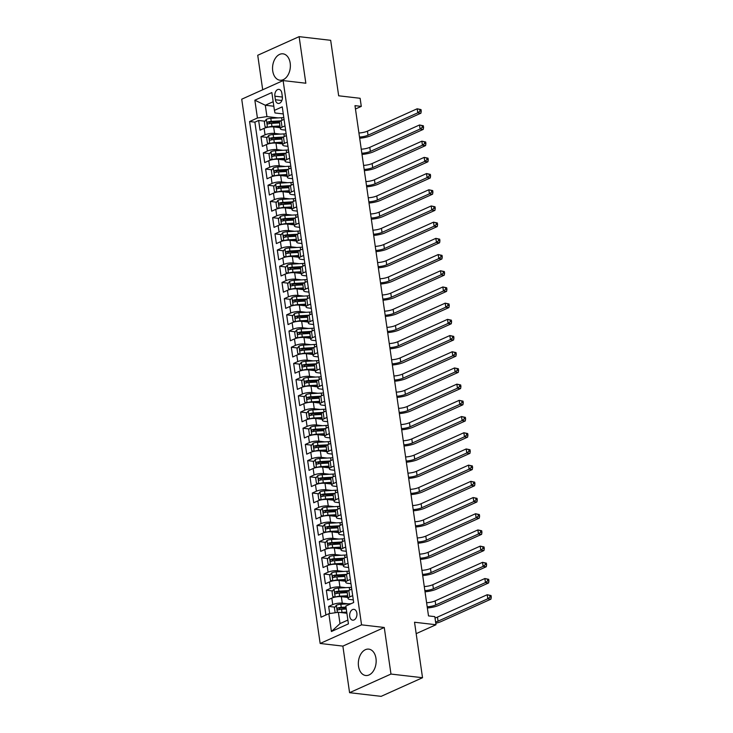 <?xml version="1.0" encoding="UTF-8"?>
<svg xmlns="http://www.w3.org/2000/svg" width="733" height="733" viewBox="0 0 733 733"><rect width="100%" height="100%" fill="white"/><g stroke="black" fill="none" stroke-linecap="round" stroke-linejoin="round"><path stroke-width="1.1" d="M375.974 658.39A13.276 8.842 -83.4 0 0 368.772 649.126A13.276 8.842 -83.4 0 0 358.519 666.242A13.276 8.842 -83.4 0 0 365.712 675.505A13.276 8.842 -83.4 0 0 375.974 658.39M290.186 63.093A13.276 8.842 -83.4 0 0 282.993 53.83A13.276 8.842 -83.4 0 0 272.731 70.945A13.276 8.842 -83.4 0 0 279.924 80.209A13.276 8.842 -83.4 0 0 290.186 63.093M356.879 613.145A5.452 3.628 -83.4 0 0 353.929 609.352A5.452 3.628 -83.4 0 0 349.723 616.371A5.452 3.628 -83.4 0 0 352.674 620.173A5.452 3.628 -83.4 0 0 356.879 613.145M349.577 692.685L381.133 696.35L422.529 677.723L390.973 674.058L384.266 627.485L361.552 624.846L320.156 643.473L342.87 646.112L349.577 692.685L390.973 674.058M361.552 624.846L283.121 80.584L241.725 99.202L320.156 643.473M283.121 80.584L305.835 83.223L299.119 36.65L257.732 55.277L262.698 89.765M299.119 36.65L330.675 40.315L338.664 95.794L360.123 98.286L361.287 106.386L354.983 105.653L428.503 615.903L434.816 616.636L435.988 624.736L414.53 622.244L422.529 677.723M280.217 127.689L273.647 126.928A6.808 1.878 171.8 0 0 264.118 128.348L260.041 130.19L258.639 120.469L264.906 121.202M271.879 122.008L279.456 122.887M280.537 134.093L274.573 133.406A6.808 1.878 171.8 0 0 265.053 134.835L260.966 136.668L267.243 137.401M274.215 138.207L281.793 139.087M260.966 136.668L262.368 146.389L266.455 144.548A6.808 1.878 171.8 0 1 275.974 143.127L282.553 143.888M284.88 160.087L278.311 159.318A6.808 1.878 171.8 0 0 268.791 160.747L264.705 162.589L263.303 152.867L269.57 153.591M276.543 154.406L284.129 155.286M287.217 176.287L280.647 175.517A6.808 1.878 171.8 0 0 271.118 176.946L267.041 178.788L265.639 169.066L271.906 169.79M278.879 170.606L286.456 171.485M289.553 192.486L282.984 191.716A6.808 1.878 171.8 0 0 273.455 193.145L269.377 194.987L267.976 185.266L274.243 185.99M281.215 186.805L288.793 187.685M291.89 208.685L285.311 207.915A6.808 1.878 171.8 0 0 275.791 209.345L271.705 211.177L270.303 201.465L276.579 202.189M283.552 203.004L291.129 203.884M294.217 224.875L287.648 224.115A6.808 1.878 171.8 0 0 278.128 225.544L274.041 227.377L272.639 217.664L278.906 218.388M285.879 219.204L293.466 220.083M296.553 241.075L289.984 240.314A6.808 1.878 171.8 0 0 280.464 241.743L276.378 243.576L274.976 233.864L281.243 234.587M288.216 235.394L295.793 236.283M298.89 257.274L292.32 256.513A6.808 1.878 171.8 0 0 282.791 257.943L278.714 259.775L277.312 250.054L283.579 250.787M290.552 251.593L298.129 252.473M301.226 273.473L294.648 272.713A6.808 1.878 171.8 0 0 285.128 274.142L281.041 275.974L279.639 266.253L285.916 266.986M292.888 267.792L300.466 268.672M303.554 289.672L296.984 288.912A6.808 1.878 171.8 0 0 287.464 290.332L283.378 292.174L281.976 282.452L288.252 283.185M295.216 283.992L302.802 284.871M305.89 305.872L299.321 305.111A6.808 1.878 171.8 0 0 289.801 306.531L285.714 308.373L284.312 298.652L290.58 299.385M297.552 300.191L305.13 301.071M308.226 322.071L301.657 321.311A6.808 1.878 171.8 0 0 292.128 322.731L288.051 324.572L286.649 314.851L292.916 315.584M299.889 316.39L307.466 317.27M310.563 338.27L303.984 337.501A6.808 1.878 171.8 0 0 294.464 338.93L290.378 340.772L288.985 331.05L295.252 331.774M302.225 332.59L309.802 333.469M312.89 354.47L306.321 353.7A6.808 1.878 171.8 0 0 296.801 355.129L292.714 356.971L291.313 347.25L297.589 347.973M304.552 348.789L312.139 349.668M315.227 370.669L308.657 369.899A6.808 1.878 171.8 0 0 299.137 371.329L295.051 373.17L293.649 363.449L299.916 364.173M306.889 364.988L314.466 365.868M317.563 386.868L310.994 386.099A6.808 1.878 171.8 0 0 301.465 387.528L297.387 389.36L295.985 379.648L302.253 380.372M309.225 381.187L316.803 382.067M319.9 403.058L313.321 402.298A6.808 1.878 171.8 0 0 303.801 403.727L299.715 405.56L298.322 395.847L304.589 396.571M311.562 397.387L319.139 398.266M322.227 419.258L315.657 418.497A6.808 1.878 171.8 0 0 306.137 419.927L302.051 421.759L300.649 412.047L306.925 412.771M313.898 413.577L321.475 414.466M324.563 435.457L317.994 434.696A6.808 1.878 171.8 0 0 308.474 436.126L304.387 437.958L302.986 428.237L309.253 428.97M316.225 429.776L323.803 430.656M326.9 451.656L320.33 450.896A6.808 1.878 171.8 0 0 310.801 452.325L306.724 454.158L305.322 444.436L311.589 445.169M318.562 445.976L326.139 446.855M329.236 467.856L322.657 467.095A6.808 1.878 171.8 0 0 313.138 468.515L309.051 470.357L307.658 460.636L313.926 461.369M320.898 462.175L328.476 463.054M331.573 484.055L324.994 483.294A6.808 1.878 171.8 0 0 315.474 484.715L311.388 486.556L309.986 476.835L316.262 477.568M323.235 478.374L330.812 479.254M333.9 500.254L327.33 499.494A6.808 1.878 171.8 0 0 317.81 500.914L313.724 502.756L312.322 493.034L318.589 493.767M325.562 494.573L333.139 495.453M336.236 516.453L329.667 515.684A6.808 1.878 171.8 0 0 320.138 517.113L316.06 518.955L314.659 509.233L320.926 509.957M327.898 510.773L335.476 511.652M338.573 532.653L332.003 531.883A6.808 1.878 171.8 0 0 322.474 533.312L318.397 535.154L316.995 525.433L323.262 526.157M330.235 526.972L337.812 527.852M340.909 548.852L334.33 548.082A6.808 1.878 171.8 0 0 324.811 549.512L320.724 551.353L319.322 541.632L325.599 542.356M332.571 543.171L340.149 544.051M343.236 565.042L336.667 564.282A6.808 1.878 171.8 0 0 327.147 565.711L323.061 567.544L321.659 557.831L327.926 558.555M334.899 559.371L342.485 560.25M345.573 581.242L339.003 580.481A6.808 1.878 171.8 0 0 329.474 581.91L325.397 583.743L323.995 574.031L330.262 574.754M337.235 575.57L344.812 576.45M347.909 597.441L341.34 596.68A6.808 1.878 171.8 0 0 331.811 598.11L327.733 599.942L326.332 590.221L332.599 590.954M339.571 591.76L347.149 592.649M352.692 595.617L349.751 596.937A6.808 1.878 -8.2 0 0 348.056 598.495A6.808 1.878 -8.2 0 0 350.328 599.539L353.306 599.878M350.356 579.418L347.415 580.738A6.808 1.878 -8.2 0 0 345.729 582.295A6.808 1.878 -8.2 0 0 347.992 583.34L350.97 583.679M348.019 563.219L345.087 564.538A6.808 1.878 -8.2 0 0 343.392 566.096A6.808 1.878 -8.2 0 0 345.655 567.14L348.633 567.489M345.683 547.02L342.751 548.339A6.808 1.878 -8.2 0 0 341.056 549.897A6.808 1.878 -8.2 0 0 343.319 550.941L346.297 551.289M343.356 530.82L340.414 532.14A6.808 1.878 -8.2 0 0 338.719 533.697A6.808 1.878 -8.2 0 0 340.992 534.742L343.969 535.09M341.019 514.621L338.078 515.94A6.808 1.878 -8.2 0 0 336.392 517.498A6.808 1.878 -8.2 0 0 338.655 518.543L341.633 518.891M338.683 498.422L335.751 499.741A6.808 1.878 -8.2 0 0 334.056 501.299A6.808 1.878 -8.2 0 0 336.319 502.343L339.297 502.691M336.346 482.222L333.414 483.542A6.808 1.878 -8.2 0 0 331.719 485.099A6.808 1.878 -8.2 0 0 333.982 486.144L336.96 486.492M334.019 466.023L331.078 467.352A6.808 1.878 -8.2 0 0 329.383 468.909A6.808 1.878 -8.2 0 0 331.655 469.945L334.633 470.293M331.683 449.824L328.741 451.152A6.808 1.878 -8.2 0 0 327.055 452.71A6.808 1.878 -8.2 0 0 329.319 453.745L332.296 454.094M329.346 433.624L326.405 434.953A6.808 1.878 -8.2 0 0 324.719 436.511A6.808 1.878 -8.2 0 0 326.982 437.546L329.96 437.894M327.01 417.434L324.078 418.754A6.808 1.878 -8.2 0 0 322.383 420.311A6.808 1.878 -8.2 0 0 324.646 421.356L327.624 421.695M324.682 401.235L321.741 402.554A6.808 1.878 -8.2 0 0 320.046 404.112A6.808 1.878 -8.2 0 0 322.318 405.157L325.296 405.496M322.346 385.036L319.405 386.355A6.808 1.878 -8.2 0 0 317.71 387.913A6.808 1.878 -8.2 0 0 319.982 388.957L322.96 389.305M320.009 368.836L317.068 370.156A6.808 1.878 -8.2 0 0 315.382 371.713A6.808 1.878 -8.2 0 0 317.646 372.758L320.623 373.106M317.673 352.637L314.741 353.957A6.808 1.878 -8.2 0 0 313.046 355.514A6.808 1.878 -8.2 0 0 315.309 356.559L318.287 356.907M315.337 336.438L312.405 337.757A6.808 1.878 -8.2 0 0 310.71 339.315A6.808 1.878 -8.2 0 0 312.973 340.359L315.96 340.708M313.009 320.239L310.068 321.558A6.808 1.878 -8.2 0 0 308.373 323.116A6.808 1.878 -8.2 0 0 310.645 324.16L313.623 324.508M310.673 304.039L307.732 305.359A6.808 1.878 -8.2 0 0 306.046 306.916A6.808 1.878 -8.2 0 0 308.309 307.961L311.287 308.309M308.336 287.84L305.404 289.169A6.808 1.878 -8.2 0 0 303.709 290.726A6.808 1.878 -8.2 0 0 305.973 291.761L308.95 292.11M306 271.641L303.068 272.969A6.808 1.878 -8.2 0 0 301.373 274.527A6.808 1.878 -8.2 0 0 303.636 275.562L306.623 275.91M303.673 255.451L300.732 256.77A6.808 1.878 -8.2 0 0 299.037 258.328A6.808 1.878 -8.2 0 0 301.309 259.372L304.287 259.711M301.336 239.251L298.395 240.571A6.808 1.878 -8.2 0 0 296.709 242.128A6.808 1.878 -8.2 0 0 298.972 243.173L301.95 243.512M299 223.052L296.068 224.371A6.808 1.878 -8.2 0 0 294.373 225.929A6.808 1.878 -8.2 0 0 296.636 226.973L299.614 227.312M296.663 206.853L293.731 208.172A6.808 1.878 -8.2 0 0 292.036 209.73A6.808 1.878 -8.2 0 0 294.299 210.774L297.286 211.122M294.336 190.653L291.395 191.973A6.808 1.878 -8.2 0 0 289.7 193.53A6.808 1.878 -8.2 0 0 291.972 194.575L294.95 194.923M292 174.454L289.059 175.773A6.808 1.878 -8.2 0 0 287.373 177.331A6.808 1.878 -8.2 0 0 289.636 178.376L292.614 178.724M289.663 158.255L286.731 159.574A6.808 1.878 -8.2 0 0 285.036 161.132A6.808 1.878 -8.2 0 0 287.299 162.176L290.277 162.524M287.327 142.055L284.395 143.375A6.808 1.878 -8.2 0 0 282.7 144.932A6.808 1.878 -8.2 0 0 284.963 145.977L287.941 146.325M274.884 96.188L275.397 99.752A5.278 3.509 -83.4 0 0 278.256 103.435A5.278 3.509 -83.4 0 0 282.333 96.628L281.82 93.064A5.278 3.509 -83.4 0 0 278.961 89.38A5.278 3.509 -83.4 0 0 274.884 96.188L282.379 97.058M273.83 106.239L265.309 105.25L266.94 116.593L257.42 118.013L249.586 121.541L321.017 617.213L328.842 613.686L331.417 631.507L348.422 623.856L345.848 606.035L353.682 602.517L282.26 106.844L274.426 110.362L274.994 112.964L283.277 113.927M257.42 118.013L254.855 100.201L271.861 92.55L274.426 110.362M348.23 603.855L342.265 603.158L341.34 596.68M345.894 587.655L339.938 586.959L339.003 580.481M343.566 571.456L337.601 570.76L336.667 564.282M341.23 555.257L335.265 554.56L334.33 548.082M338.893 539.057L332.929 538.37L332.003 531.883M336.557 522.858L330.601 522.171L329.667 515.684M334.23 506.659L328.265 505.972L327.33 499.494M331.893 490.459L325.928 489.772L324.994 483.294M329.557 474.26L323.592 473.573L322.657 467.095M327.22 458.07L321.265 457.374L320.33 450.896M324.893 441.871L318.928 441.174L317.994 434.696M322.557 425.671L316.592 424.975L315.657 418.497M320.22 409.472L314.255 408.776L313.321 402.298M317.884 393.273L311.928 392.576L310.994 386.099M315.556 377.074L309.592 376.377L308.657 369.899M313.22 360.874L307.255 360.187L306.321 353.7M310.884 344.675L304.919 343.988L303.984 337.501M308.547 328.476L302.592 327.788L301.657 321.311M306.22 312.276L300.255 311.589L299.321 305.111M303.883 296.086L297.919 295.39L296.984 288.912M301.547 279.887L295.582 279.191L294.648 272.713M299.211 263.688L293.255 262.991L292.32 256.513M296.874 247.488L290.919 246.792L289.984 240.314M294.547 231.289L288.582 230.593L287.648 224.115M292.21 215.09L286.246 214.393L285.311 207.915M289.874 198.89L283.909 198.194L282.984 191.716M287.538 182.691L281.582 182.004L280.647 175.517M285.21 166.492L279.246 165.805L278.311 159.318M282.874 150.292L276.909 149.605L275.974 143.127M285 125.856L282.058 127.176A6.808 1.878 171.8 0 0 280.363 128.742A6.808 1.878 171.8 0 0 282.636 129.778L285.613 130.126M258.639 120.469L254.892 122.154L325.91 615.014M342.265 603.158A6.808 1.878 -8.2 0 0 332.745 604.588L328.659 606.42L329.694 613.567M326.332 590.221L330.409 588.388A6.808 1.878 -8.2 0 1 339.938 586.959M323.995 574.031L328.082 572.189A6.808 1.878 -8.2 0 1 337.601 570.76M321.659 557.831L325.745 555.99A6.808 1.878 -8.2 0 1 335.265 554.56M319.322 541.632L323.409 539.79A6.808 1.878 -8.2 0 1 332.929 538.37M316.995 525.433L321.072 523.591A6.808 1.878 -8.2 0 1 330.601 522.171M314.659 509.233L318.745 507.392A6.808 1.878 -8.2 0 1 328.265 505.972M312.322 493.034L316.409 491.202A6.808 1.878 -8.2 0 1 325.928 489.772M309.986 476.835L314.072 475.002A6.808 1.878 -8.2 0 1 323.592 473.573M307.658 460.636L311.736 458.803A6.808 1.878 -8.2 0 1 321.265 457.374M305.322 444.436L309.408 442.604A6.808 1.878 -8.2 0 1 318.928 441.174M302.986 428.237L307.072 426.404A6.808 1.878 -8.2 0 1 316.592 424.975M300.649 412.047L304.736 410.205A6.808 1.878 -8.2 0 1 314.255 408.776M298.322 395.847L302.399 394.006A6.808 1.878 -8.2 0 1 311.928 392.576M295.985 379.648L300.063 377.807A6.808 1.878 -8.2 0 1 309.592 376.377M293.649 363.449L297.735 361.607A6.808 1.878 -8.2 0 1 307.255 360.187M291.313 347.25L295.399 345.408A6.808 1.878 -8.2 0 1 304.919 343.988M288.985 331.05L293.063 329.209A6.808 1.878 -8.2 0 1 302.592 327.788M286.649 314.851L290.726 313.018A6.808 1.878 -8.2 0 1 300.255 311.589M284.312 298.652L288.399 296.819A6.808 1.878 -8.2 0 1 297.919 295.39M281.976 282.452L286.062 280.62A6.808 1.878 -8.2 0 1 295.582 279.191M279.639 266.253L283.726 264.421A6.808 1.878 -8.2 0 1 293.255 262.991M277.312 250.054L281.39 248.221A6.808 1.878 -8.2 0 1 290.919 246.792M274.976 233.864L279.062 232.022A6.808 1.878 -8.2 0 1 288.582 230.593M272.639 217.664L276.726 215.823A6.808 1.878 -8.2 0 1 286.246 214.393M270.303 201.465L274.389 199.623A6.808 1.878 -8.2 0 1 283.909 198.194M267.976 185.266L272.053 183.424A6.808 1.878 -8.2 0 1 281.582 182.004M265.639 169.066L269.726 167.225A6.808 1.878 -8.2 0 1 279.246 165.805M263.303 152.867L267.389 151.025A6.808 1.878 -8.2 0 1 276.909 149.605M284.065 119.378L281.124 120.698A6.808 1.878 171.8 0 0 279.429 122.255L280.363 128.742M286.392 135.578L283.46 136.897A6.808 1.878 171.8 0 0 281.765 138.455L282.7 144.932M288.729 151.777L285.797 153.096A6.808 1.878 171.8 0 0 284.102 154.654L285.036 161.132M291.065 167.976L288.124 169.296A6.808 1.878 171.8 0 0 286.438 170.853L287.373 177.331M293.402 184.175L290.46 185.495A6.808 1.878 171.8 0 0 288.765 187.052L289.7 193.53M295.738 200.375L292.797 201.694A6.808 1.878 171.8 0 0 291.102 203.252L292.036 209.73M298.065 216.574L295.133 217.893A6.808 1.878 171.8 0 0 293.438 219.451L294.373 225.929M300.402 232.764L297.461 234.093A6.808 1.878 171.8 0 0 295.775 235.65L296.709 242.128M302.738 248.963L299.797 250.292A6.808 1.878 171.8 0 0 298.102 251.85L299.037 258.328M305.075 265.163L302.133 266.482A6.808 1.878 171.8 0 0 300.438 268.049L301.373 274.527M307.402 281.362L304.47 282.681A6.808 1.878 171.8 0 0 302.775 284.239L303.709 290.726M309.738 297.561L306.806 298.881A6.808 1.878 171.8 0 0 305.111 300.438L306.046 306.916M312.075 313.761L309.134 315.08A6.808 1.878 171.8 0 0 307.448 316.638L308.373 323.116M314.411 329.96L311.47 331.279A6.808 1.878 171.8 0 0 309.775 332.837L310.71 339.315M316.738 346.159L313.806 347.479A6.808 1.878 171.8 0 0 312.111 349.036L313.046 355.514M319.075 362.359L316.143 363.678A6.808 1.878 171.8 0 0 314.448 365.236L315.382 371.713M321.411 378.558L318.47 379.877A6.808 1.878 171.8 0 0 316.784 381.435L317.71 387.913M323.748 394.757L320.807 396.077A6.808 1.878 171.8 0 0 319.112 397.634L320.046 404.112M326.075 410.947L323.143 412.276A6.808 1.878 171.8 0 0 321.448 413.833L322.383 420.311M328.411 427.147L325.479 428.475A6.808 1.878 171.8 0 0 323.784 430.033L324.719 436.511M330.748 443.346L327.807 444.665A6.808 1.878 171.8 0 0 326.121 446.223L327.055 452.71M333.084 459.545L330.143 460.865A6.808 1.878 171.8 0 0 328.448 462.422L329.383 468.909M335.412 475.744L332.48 477.064A6.808 1.878 171.8 0 0 330.785 478.622L331.719 485.099M337.748 491.944L334.816 493.263A6.808 1.878 171.8 0 0 333.121 494.821L334.056 501.299M340.085 508.143L337.143 509.462A6.808 1.878 171.8 0 0 335.457 511.02L336.392 517.498M342.421 524.342L339.48 525.662A6.808 1.878 171.8 0 0 337.785 527.219L338.719 533.697M344.748 540.542L341.816 541.861A6.808 1.878 171.8 0 0 340.121 543.419L341.056 549.897M347.085 556.741L344.153 558.06A6.808 1.878 171.8 0 0 342.458 559.618L343.392 566.096M349.421 572.931L346.48 574.26A6.808 1.878 171.8 0 0 344.794 575.817L345.729 582.295M351.758 589.13L348.816 590.459A6.808 1.878 171.8 0 0 347.121 592.017L348.056 598.495M278.201 117.903L266.94 116.593M416.17 633.651L435.988 624.736M355.459 109.006L361.287 106.386M273.18 101.713L265.309 105.25L254.855 100.201M346.892 613.255L338.371 612.266L340.002 623.6L347.873 620.063M254.892 122.154L249.586 121.541M328.659 606.42L334.935 607.153M341.908 607.959L346.205 608.463M328.842 613.686L338.371 612.266M331.417 631.507L340.002 623.6M384.266 627.485L342.87 646.112M267.847 127.258A4.508 1.246 -8.2 0 1 271.97 126.433L279.969 125.966M273.895 126.956L280.061 126.598M267.389 127.35L265.062 126.772L264.366 121.907L266.372 119.287A4.508 1.246 -8.2 0 1 270.807 118.334L281.573 117.701A13.029 3.592 -8.2 0 1 283.808 117.637M280.812 120.853L271.247 121.412A4.508 1.246 171.8 0 0 267.802 121.999C266.83 123.016 266.922 123.657 268.086 123.941A4.508 1.246 -8.2 0 1 271.522 123.355L279.52 122.887M268.864 123.74L269.625 122.209A2.3 0.632 -8.2 0 1 270.688 122.081L279.759 121.55M358.923 133.003A8.512 2.346 171.8 0 0 367.453 131.152L417.178 108.777L421.017 109.593L419.752 109.446L419.991 111.068L421.246 111.214L421.017 109.593M359.5 137.053A8.512 2.346 171.8 0 0 368.03 135.202L417.764 112.827L417.178 108.777L419.752 109.446M419.991 111.068L417.764 112.827L420.916 113.194L371.191 135.568A12.773 3.518 -8.2 0 1 359.674 138.244M420.916 113.194L421.246 111.214M270.175 143.457A4.508 1.246 -8.2 0 1 274.307 142.633L282.297 142.165M276.231 143.155L282.388 142.798M269.726 143.549L267.398 142.972L266.693 138.106L268.699 135.486A4.508 1.246 -8.2 0 1 273.134 134.533L283.909 133.901A13.029 3.592 -8.2 0 1 286.145 133.837M283.14 137.053L273.583 137.602A4.508 1.246 171.8 0 0 270.138 138.198C269.167 139.215 269.258 139.856 270.422 140.14A4.508 1.246 -8.2 0 1 273.858 139.554L281.857 139.087M271.192 139.939L271.952 138.409A2.3 0.632 -8.2 0 1 273.015 138.28L282.095 137.749M361.25 149.193A8.512 2.346 171.8 0 0 369.78 147.351L419.514 124.977L423.353 125.792L422.089 125.645L422.318 127.267L423.582 127.414L423.353 125.792M361.836 153.243A8.512 2.346 171.8 0 0 370.367 151.401L420.101 129.026L419.514 124.977L422.089 125.645M422.318 127.267L420.101 129.026L423.253 129.393L373.518 151.768A12.773 3.518 -8.2 0 1 362.01 154.443M423.253 129.393L423.582 127.414M272.511 159.657A4.508 1.246 -8.2 0 1 276.634 158.823L284.633 158.365M278.567 159.354L284.725 158.997M272.062 159.739L269.735 159.162L269.029 154.306L271.036 151.676A4.508 1.246 -8.2 0 1 275.471 150.723L286.236 150.1A13.029 3.592 -8.2 0 1 288.481 150.036M285.476 153.243L275.91 153.802A4.508 1.246 171.8 0 0 272.474 154.397C271.503 155.405 271.595 156.056 272.758 156.34A4.508 1.246 -8.2 0 1 276.194 155.753L284.193 155.286M273.528 156.138L274.289 154.608A2.3 0.632 -8.2 0 1 275.351 154.48L284.431 153.948M363.586 165.392A8.512 2.346 171.8 0 0 372.117 163.551L421.851 141.176L425.681 141.991L424.425 141.845L424.654 143.466L425.919 143.613L425.681 141.991M364.173 169.442A8.512 2.346 171.8 0 0 372.703 167.6L422.428 145.226L421.851 141.176L424.425 141.845M424.654 143.466L422.428 145.226L425.589 145.592L375.855 167.967A12.773 3.518 -8.2 0 1 364.347 170.642M425.589 145.592L425.919 143.613M274.848 175.847A4.508 1.246 -8.2 0 1 278.971 175.022L286.969 174.555M280.904 175.553L287.061 175.187M274.389 175.938L272.062 175.361L271.366 170.505L273.372 167.875A4.508 1.246 -8.2 0 1 277.807 166.922L288.573 166.299A13.029 3.592 -8.2 0 1 290.818 166.235M287.812 169.442L278.247 170.001A4.508 1.246 171.8 0 0 274.811 170.597C273.83 171.604 273.922 172.255 275.086 172.539A4.508 1.246 -8.2 0 1 278.531 171.943L286.53 171.485M275.865 172.337L276.625 170.807A2.3 0.632 -8.2 0 1 277.688 170.67L286.768 170.148M365.923 181.592A8.512 2.346 171.8 0 0 374.453 179.75L424.178 157.375L428.017 158.191L426.762 158.044L426.991 159.657L428.255 159.803L428.017 158.191M366.509 185.641A8.512 2.346 171.8 0 0 375.039 183.8L424.764 161.416L424.178 157.375L426.762 158.044M426.991 159.657L424.764 161.416L427.916 161.782L378.191 184.166A12.773 3.518 -8.2 0 1 366.674 186.842M427.916 161.782L428.255 159.803M277.184 192.046A4.508 1.246 -8.2 0 1 281.307 191.221L289.306 190.754M283.231 191.753L289.398 191.386M276.726 192.138L274.399 191.56L273.702 186.704L275.709 184.075A4.508 1.246 -8.2 0 1 280.143 183.122L290.909 182.499A13.029 3.592 -8.2 0 1 293.145 182.425M290.149 185.641L280.583 186.2A4.508 1.246 171.8 0 0 277.138 186.796C276.167 187.804 276.259 188.454 277.422 188.738A4.508 1.246 -8.2 0 1 280.867 188.143L288.857 187.675M278.201 188.537L278.961 187.007A2.3 0.632 -8.2 0 1 280.024 186.869L289.095 186.347M368.259 197.791A8.512 2.346 171.8 0 0 376.789 195.94L426.514 173.565L430.353 174.39L429.089 174.243L429.327 175.856L430.583 176.002L430.353 174.39M368.836 201.841A8.512 2.346 171.8 0 0 377.367 199.99L427.101 177.615L426.514 173.565L429.089 174.243M429.327 175.856L427.101 177.615L430.253 177.982L380.528 200.356A12.773 3.518 -8.2 0 1 369.011 203.041M430.253 177.982L430.583 176.002M279.511 208.245A4.508 1.246 -8.2 0 1 283.644 207.421L291.633 206.953M285.568 207.943L291.725 207.586M279.062 208.337L276.735 207.76L276.039 202.904L278.036 200.274A4.508 1.246 -8.2 0 1 282.471 199.321L293.246 198.698A13.029 3.592 -8.2 0 1 295.481 198.625M292.485 201.841L282.92 202.4A4.508 1.246 171.8 0 0 279.475 202.995C278.503 204.003 278.595 204.654 279.759 204.938A4.508 1.246 -8.2 0 1 283.195 204.342L291.193 203.875M280.537 204.727L281.289 203.206A2.3 0.632 -8.2 0 1 282.352 203.068L291.432 202.537M370.586 213.99A8.512 2.346 171.8 0 0 379.117 212.139L428.851 189.765L432.69 190.589L431.425 190.443L431.655 192.055L432.919 192.202L432.69 190.589M371.173 218.04A8.512 2.346 171.8 0 0 379.703 216.189L429.437 193.814L428.851 189.765L431.425 190.443M431.655 192.055L429.437 193.814L432.589 194.181L382.855 216.556A12.773 3.518 -8.2 0 1 371.347 219.24M432.589 194.181L432.919 192.202M281.848 224.445A4.508 1.246 -8.2 0 1 285.971 223.62L293.97 223.153M287.904 224.142L294.061 223.785M281.399 224.536L279.071 223.959L278.366 219.103L280.373 216.473A4.508 1.246 -8.2 0 1 284.807 215.52L295.573 214.897A13.029 3.592 -8.2 0 1 297.818 214.824M294.813 218.04L285.247 218.599A4.508 1.246 171.8 0 0 281.811 219.194C280.84 220.202 280.931 220.853 282.095 221.137A4.508 1.246 -8.2 0 1 285.531 220.541L293.53 220.074M282.865 220.926L283.625 219.405A2.3 0.632 -8.2 0 1 284.688 219.268L293.768 218.736M372.923 230.189A8.512 2.346 171.8 0 0 381.453 228.339L431.187 205.964L435.026 206.779L433.762 206.633L433.991 208.254L435.255 208.401L435.026 206.779M373.509 234.239A8.512 2.346 171.8 0 0 382.04 232.388L431.764 210.014L431.187 205.964L433.762 206.633M433.991 208.254L431.764 210.014L434.926 210.38L385.191 232.755A12.773 3.518 -8.2 0 1 373.683 235.44M434.926 210.38L435.255 208.401M284.184 240.644A4.508 1.246 -8.2 0 1 288.307 239.819L296.306 239.352M290.241 240.342L296.398 239.984M283.726 240.736L281.399 240.158L280.702 235.302L282.709 232.673A4.508 1.246 -8.2 0 1 287.144 231.72L297.91 231.087A13.029 3.592 -8.2 0 1 300.154 231.023M297.149 234.239L287.583 234.798A4.508 1.246 171.8 0 0 284.147 235.394C283.167 236.402 283.259 237.052 284.422 237.336A4.508 1.246 -8.2 0 1 287.867 236.741L295.866 236.273M285.201 237.126L285.962 235.605A2.3 0.632 -8.2 0 1 287.024 235.467L296.105 234.936M375.259 246.389A8.512 2.346 171.8 0 0 383.79 244.538L433.515 222.163L437.354 222.979L436.098 222.832L436.327 224.454L437.592 224.6L437.354 222.979M375.846 250.439A8.512 2.346 171.8 0 0 384.376 248.588L434.101 226.213L433.515 222.163L436.098 222.832M436.327 224.454L434.101 226.213L437.253 226.579L387.528 248.954A12.773 3.518 -8.2 0 1 376.011 251.639M437.253 226.579L437.592 224.6M286.521 256.843A4.508 1.246 -8.2 0 1 290.644 256.019L298.643 255.551M292.568 256.541L298.734 256.184M286.062 256.935L283.735 256.358L283.039 251.501L285.045 248.872A4.508 1.246 -8.2 0 1 289.48 247.919L300.246 247.287A13.029 3.592 -8.2 0 1 302.482 247.223M299.485 250.439L289.92 250.998A4.508 1.246 171.8 0 0 286.484 251.593C285.504 252.601 285.595 253.251 286.759 253.536A4.508 1.246 -8.2 0 1 290.204 252.94L298.194 252.473M287.538 253.325L288.298 251.804A2.3 0.632 -8.2 0 1 289.361 251.666L298.441 251.135M377.596 262.588A8.512 2.346 171.8 0 0 386.126 260.737L435.851 238.362L439.69 239.178L438.426 239.031L438.664 240.653L439.928 240.8L439.69 239.178M378.173 266.638A8.512 2.346 171.8 0 0 386.703 264.787L436.437 242.412L435.851 238.362L438.426 239.031M438.664 240.653L436.437 242.412L439.589 242.779L389.864 265.154A12.773 3.518 -8.2 0 1 378.347 267.838M439.589 242.779L439.928 240.8M288.848 273.043A4.508 1.246 -8.2 0 1 292.98 272.218L300.979 271.751M294.904 272.74L301.061 272.383M288.399 273.134L286.072 272.557L285.375 267.692L287.373 265.071A4.508 1.246 -8.2 0 1 291.807 264.118L302.582 263.486A13.029 3.592 -8.2 0 1 304.818 263.422M301.822 266.638L292.256 267.197A4.508 1.246 171.8 0 0 288.811 267.783C287.84 268.8 287.932 269.442 289.095 269.735A4.508 1.246 -8.2 0 1 292.531 269.139L300.53 268.672M289.874 269.524L290.625 267.994A2.3 0.632 -8.2 0 1 291.688 267.866L300.768 267.334M379.923 278.787A8.512 2.346 171.8 0 0 388.453 276.937L438.187 254.562L442.026 255.377L440.762 255.231L441 256.852L442.256 256.999L442.026 255.377M380.509 282.837A8.512 2.346 171.8 0 0 389.04 280.986L438.774 258.612L438.187 254.562L440.762 255.231M441 256.852L438.774 258.612L441.926 258.978L392.192 281.353A12.773 3.518 -8.2 0 1 380.684 284.028M441.926 258.978L442.256 256.999M291.184 289.242A4.508 1.246 -8.2 0 1 295.307 288.417L303.306 287.95M297.241 288.939L303.398 288.582M290.735 289.333L288.408 288.756L287.702 283.891L289.709 281.27A4.508 1.246 -8.2 0 1 294.144 280.318L304.91 279.685A13.029 3.592 -8.2 0 1 307.154 279.621M304.149 282.837L294.593 283.396A4.508 1.246 171.8 0 0 291.148 283.983C290.176 285 290.268 285.641 291.432 285.934A4.508 1.246 -8.2 0 1 294.868 285.339L302.866 284.871M292.201 285.723L292.962 284.193A2.3 0.632 -8.2 0 1 294.025 284.065L303.105 283.534M382.26 294.987A8.512 2.346 171.8 0 0 390.79 293.136L440.524 270.761L444.363 271.577L443.099 271.43L443.328 273.052L444.592 273.198L444.363 271.577M382.846 299.037A8.512 2.346 171.8 0 0 391.376 297.186L441.101 274.811L440.524 270.761L443.099 271.43M443.328 273.052L441.101 274.811L444.262 275.177L394.528 297.552A12.773 3.518 -8.2 0 1 383.02 300.228M444.262 275.177L444.592 273.198M293.521 305.441A4.508 1.246 -8.2 0 1 297.644 304.616L305.643 304.149M299.577 305.139L305.734 304.781M293.063 305.533L290.735 304.955L290.039 300.09L292.046 297.47A4.508 1.246 -8.2 0 1 296.48 296.517L307.246 295.885A13.029 3.592 -8.2 0 1 309.491 295.82M306.486 299.037L296.92 299.595A4.508 1.246 171.8 0 0 293.484 300.182C292.504 301.199 292.604 301.84 293.759 302.124A4.508 1.246 -8.2 0 1 297.204 301.538L305.203 301.071M294.538 301.923L295.298 300.393A2.3 0.632 -8.2 0 1 296.361 300.264L305.441 299.733M384.596 311.186A8.512 2.346 171.8 0 0 393.126 309.335L442.851 286.96L446.69 287.776L445.435 287.629L445.664 289.251L446.928 289.398L446.69 287.776M385.182 315.227A8.512 2.346 171.8 0 0 393.713 313.385L443.438 291.01L442.851 286.96L445.435 287.629M445.664 289.251L443.438 291.01L446.589 291.377L396.865 313.751A12.773 3.518 -8.2 0 1 385.356 316.427M446.589 291.377L446.928 289.398M295.857 321.64A4.508 1.246 -8.2 0 1 299.98 320.807L307.979 320.348M301.914 321.338L308.071 320.981M295.399 321.732L293.072 321.155L292.375 316.289L294.382 313.669A4.508 1.246 -8.2 0 1 298.817 312.716L309.583 312.084A13.029 3.592 -8.2 0 1 311.818 312.02M308.822 315.236L299.256 315.786A4.508 1.246 171.8 0 0 295.82 316.381C294.84 317.398 294.932 318.04 296.095 318.324A4.508 1.246 -8.2 0 1 299.54 317.737L307.53 317.27M296.874 318.122L297.635 316.592A2.3 0.632 -8.2 0 1 298.697 316.464L307.778 315.932M386.932 327.376A8.512 2.346 171.8 0 0 395.463 325.534L445.188 303.16L449.027 303.975L447.762 303.829L448 305.45L449.265 305.597L449.027 303.975M387.51 331.426A8.512 2.346 171.8 0 0 396.04 329.584L445.774 307.209L445.188 303.16L447.762 303.829M448 305.45L445.774 307.209L448.926 307.576L399.201 329.951A12.773 3.518 -8.2 0 1 387.684 332.626M448.926 307.576L449.265 305.597M298.194 337.84A4.508 1.246 -8.2 0 1 302.317 337.006L310.316 336.539M304.241 337.537L310.398 337.171M297.735 337.922L295.408 337.345L294.712 332.489L296.709 329.859A4.508 1.246 -8.2 0 1 301.144 328.906L311.919 328.283A13.029 3.592 -8.2 0 1 314.155 328.219M311.159 331.426L301.593 331.985A4.508 1.246 171.8 0 0 298.148 332.58C297.177 333.588 297.268 334.239 298.432 334.523A4.508 1.246 -8.2 0 1 301.868 333.927L309.867 333.469M299.211 334.321L299.971 332.791A2.3 0.632 -8.2 0 1 301.025 332.654L310.105 332.131M389.269 343.575A8.512 2.346 171.8 0 0 397.79 341.734L447.524 319.359L451.363 320.174L450.099 320.028L450.337 321.65L451.592 321.796L451.363 320.174M389.846 347.625A8.512 2.346 171.8 0 0 398.376 345.784L448.11 323.409L447.524 319.359L450.099 320.028M450.337 321.65L448.11 323.409L451.262 323.775L401.537 346.15A12.773 3.518 -8.2 0 1 390.02 348.826M451.262 323.775L451.592 321.796M300.521 354.03A4.508 1.246 -8.2 0 1 304.653 353.205L312.643 352.738M306.577 353.737L312.734 353.37M300.072 354.121L297.745 353.544L297.039 348.688L299.046 346.058A4.508 1.246 -8.2 0 1 303.48 345.106L314.255 344.483A13.029 3.592 -8.2 0 1 316.491 344.418M313.486 347.625L303.929 348.184A4.508 1.246 171.8 0 0 300.484 348.78C299.513 349.788 299.605 350.438 300.768 350.722A4.508 1.246 -8.2 0 1 304.204 350.127L312.203 349.659M301.538 350.521L302.298 348.99A2.3 0.632 -8.2 0 1 303.361 348.853L312.441 348.331M391.596 359.775A8.512 2.346 171.8 0 0 400.126 357.933L449.86 335.549L453.7 336.374L452.435 336.227L452.664 337.84L453.929 337.986L453.7 336.374M392.182 363.825A8.512 2.346 171.8 0 0 400.713 361.983L450.438 339.599L449.86 335.549L452.435 336.227M452.664 337.84L450.438 339.599L453.599 339.965L403.865 362.349A12.773 3.518 -8.2 0 1 392.357 365.025M453.599 339.965L453.929 337.986M302.857 370.229A4.508 1.246 -8.2 0 1 306.98 369.405L314.979 368.937M308.914 369.936L315.071 369.569M302.399 370.321L300.081 369.744L299.376 364.887L301.382 362.258A4.508 1.246 -8.2 0 1 305.817 361.305L316.583 360.682A13.029 3.592 -8.2 0 1 318.828 360.609M315.822 363.825L306.257 364.383A4.508 1.246 171.8 0 0 302.821 364.979C301.84 365.987 301.941 366.637 303.096 366.921A4.508 1.246 -8.2 0 1 306.541 366.326L314.539 365.859M303.874 366.72L304.635 365.19A2.3 0.632 -8.2 0 1 305.698 365.052L314.778 364.53M393.933 375.974A8.512 2.346 171.8 0 0 402.463 374.123L452.188 351.748L456.027 352.573L454.772 352.426L455.001 354.039L456.265 354.186L456.027 352.573M394.519 380.024A8.512 2.346 171.8 0 0 403.049 378.173L452.774 355.798L452.188 351.748L454.772 352.426M455.001 354.039L452.774 355.798L455.935 356.165L406.201 378.54A12.773 3.518 -8.2 0 1 394.693 381.224M455.935 356.165L456.265 354.186M305.194 386.428A4.508 1.246 -8.2 0 1 309.317 385.604L317.316 385.137M311.25 386.126L317.407 385.769M304.736 386.52L302.408 385.943L301.712 381.087L303.719 378.457A4.508 1.246 -8.2 0 1 308.153 377.504L318.919 376.881A13.029 3.592 -8.2 0 1 321.155 376.808M318.159 380.024L308.593 380.583A4.508 1.246 171.8 0 0 305.157 381.178C304.177 382.186 304.268 382.837 305.432 383.121A4.508 1.246 -8.2 0 1 308.877 382.525L316.867 382.058M306.211 382.91L306.971 381.389A2.3 0.632 -8.2 0 1 308.034 381.252L317.114 380.72M396.269 392.173A8.512 2.346 171.8 0 0 404.799 390.322L454.524 367.948L458.363 368.763L457.099 368.617L457.337 370.238L458.601 370.385L458.363 368.763M396.846 396.223A8.512 2.346 171.8 0 0 405.376 394.372L455.111 371.998L454.524 367.948L457.099 368.617M457.337 370.238L455.111 371.998L458.262 372.364L408.538 394.739A12.773 3.518 -8.2 0 1 397.02 397.423M458.262 372.364L458.601 370.385M307.53 402.628A4.508 1.246 -8.2 0 1 311.653 401.803L319.652 401.336M313.577 402.325L319.744 401.968M307.072 402.719L304.745 402.142L304.048 397.286L306.046 394.656A4.508 1.246 -8.2 0 1 310.48 393.703L321.256 393.08A13.029 3.592 -8.2 0 1 323.491 393.007M320.495 396.223L310.929 396.782A4.508 1.246 171.8 0 0 307.484 397.378C306.513 398.386 306.605 399.036 307.768 399.32A4.508 1.246 -8.2 0 1 311.204 398.725L319.203 398.257M308.547 399.109L309.308 397.588A2.3 0.632 -8.2 0 1 310.361 397.451L319.441 396.919M398.605 408.373A8.512 2.346 171.8 0 0 407.136 406.522L456.861 384.147L460.7 384.962L459.435 384.816L459.673 386.438L460.929 386.584L460.7 384.962M399.183 412.422A8.512 2.346 171.8 0 0 407.713 410.572L457.447 388.197L456.861 384.147L459.435 384.816M459.673 386.438L457.447 388.197L460.599 388.563L410.874 410.938A12.773 3.518 -8.2 0 1 399.357 413.623M460.599 388.563L460.929 386.584M309.857 418.827A4.508 1.246 -8.2 0 1 313.99 418.002L321.979 417.535M315.914 418.525L322.071 418.167M309.408 418.919L307.081 418.341L306.376 413.485L308.382 410.856A4.508 1.246 -8.2 0 1 312.817 409.903L323.592 409.271A13.029 3.592 -8.2 0 1 325.828 409.206M322.822 412.422L313.266 412.981A4.508 1.246 171.8 0 0 309.821 413.577C308.85 414.585 308.941 415.235 310.105 415.519A4.508 1.246 -8.2 0 1 313.541 414.924L321.54 414.457M310.874 415.309L311.635 413.788A2.3 0.632 -8.2 0 1 312.698 413.65L321.778 413.119M400.933 424.572A8.512 2.346 171.8 0 0 409.463 422.721L459.197 400.346L463.036 401.162L461.772 401.015L462.001 402.637L463.265 402.784L463.036 401.162M401.519 428.622A8.512 2.346 171.8 0 0 410.049 426.771L459.774 404.396L459.197 400.346L461.772 401.015M462.001 402.637L459.774 404.396L462.935 404.763L413.201 427.137A12.773 3.518 -8.2 0 1 401.693 429.822M462.935 404.763L463.265 402.784M312.194 435.026A4.508 1.246 -8.2 0 1 316.317 434.202L324.316 433.734M318.25 434.724L324.407 434.367M311.736 435.118L309.418 434.541L308.712 429.685L310.719 427.055A4.508 1.246 -8.2 0 1 315.153 426.102L325.919 425.47A13.029 3.592 -8.2 0 1 328.164 425.406M325.159 428.622L315.593 429.181A4.508 1.246 171.8 0 0 312.157 429.776C311.177 430.784 311.278 431.435 312.432 431.719A4.508 1.246 -8.2 0 1 315.877 431.123L323.876 430.656M313.211 431.508L313.971 429.987A2.3 0.632 -8.2 0 1 315.034 429.85L324.114 429.318M403.269 440.771A8.512 2.346 171.8 0 0 411.799 438.92L461.533 416.546L465.363 417.361L464.108 417.214L464.337 418.836L465.602 418.983L465.363 417.361M403.856 444.821A8.512 2.346 171.8 0 0 412.386 442.97L462.111 420.595L461.533 416.546L464.108 417.214M464.337 418.836L462.111 420.595L465.272 420.962L415.538 443.337A12.773 3.518 -8.2 0 1 404.03 446.021M465.272 420.962L465.602 418.983M314.53 451.226A4.508 1.246 -8.2 0 1 318.653 450.401L326.652 449.934M320.587 450.923L326.744 450.566M314.072 451.317L311.745 450.74L311.049 445.875L313.055 443.254A4.508 1.246 -8.2 0 1 317.49 442.301L328.256 441.669A13.029 3.592 -8.2 0 1 330.491 441.605M327.495 444.821L317.93 445.38A4.508 1.246 171.8 0 0 314.494 445.966C313.513 446.983 313.605 447.625 314.769 447.918A4.508 1.246 -8.2 0 1 318.214 447.322L326.203 446.855M315.547 447.707L316.308 446.177A2.3 0.632 -8.2 0 1 317.371 446.049L326.451 445.517M405.606 456.971A8.512 2.346 171.8 0 0 414.136 455.12L463.861 432.745L467.7 433.56L466.435 433.414L466.674 435.036L467.938 435.182L467.7 433.56M406.192 461.02A8.512 2.346 171.8 0 0 414.713 459.17L464.447 436.795L463.861 432.745L466.435 433.414M466.674 435.036L464.447 436.795L467.599 437.161L417.874 459.536A12.773 3.518 -8.2 0 1 406.357 462.211M467.599 437.161L467.938 435.182M316.867 467.425A4.508 1.246 -8.2 0 1 320.99 466.6L328.989 466.133M322.914 467.123L329.08 466.765M316.409 467.517L314.081 466.939L313.385 462.074L315.382 459.454A4.508 1.246 -8.2 0 1 319.817 458.501L330.592 457.868A13.029 3.592 -8.2 0 1 332.828 457.804M329.832 461.02L320.266 461.579A4.508 1.246 171.8 0 0 316.821 462.166C315.85 463.183 315.941 463.824 317.105 464.108A4.508 1.246 -8.2 0 1 320.541 463.522L328.54 463.054M317.884 463.907L318.644 462.376A2.3 0.632 -8.2 0 1 319.698 462.248L328.778 461.717M407.942 473.17A8.512 2.346 171.8 0 0 416.472 471.319L466.197 448.944L470.036 449.76L468.772 449.613L469.01 451.235L470.265 451.381L470.036 449.76M408.519 477.22A8.512 2.346 171.8 0 0 417.05 475.369L466.784 452.994L466.197 448.944L468.772 449.613M469.01 451.235L466.784 452.994L469.935 453.361L420.211 475.735A12.773 3.518 -8.2 0 1 408.693 478.411M469.935 453.361L470.265 451.381M319.194 483.624A4.508 1.246 -8.2 0 1 323.326 482.8L331.316 482.332M325.25 483.322L331.408 482.965M318.745 483.716L316.418 483.139L315.712 478.273L317.719 475.653A4.508 1.246 -8.2 0 1 322.154 474.7L332.929 474.068A13.029 3.592 -8.2 0 1 335.164 474.004M332.159 477.22L322.602 477.779A4.508 1.246 171.8 0 0 319.157 478.365C318.186 479.382 318.278 480.023 319.441 480.307A4.508 1.246 -8.2 0 1 322.877 479.721L330.876 479.254M320.211 480.106L320.972 478.576A2.3 0.632 -8.2 0 1 322.034 478.447L331.114 477.916M410.269 489.36A8.512 2.346 171.8 0 0 418.8 487.518L468.534 465.143L472.373 465.959L471.108 465.812L471.337 467.434L472.602 467.581L472.373 465.959M410.856 493.41A8.512 2.346 171.8 0 0 419.386 491.568L469.111 469.193L468.534 465.143L471.108 465.812M471.337 467.434L469.111 469.193L472.272 469.56L422.538 491.935A12.773 3.518 -8.2 0 1 411.03 494.61M472.272 469.56L472.602 467.581M321.53 499.824A4.508 1.246 -8.2 0 1 325.654 498.99L333.652 498.532M327.587 499.521L333.744 499.164M321.072 499.915L318.754 499.338L318.049 494.473L320.055 491.843A4.508 1.246 -8.2 0 1 324.49 490.899L335.256 490.267A13.029 3.592 -8.2 0 1 337.501 490.203M334.495 493.419L324.93 493.969A4.508 1.246 171.8 0 0 321.494 494.564C320.513 495.572 320.614 496.223 321.769 496.507A4.508 1.246 -8.2 0 1 325.214 495.92L333.213 495.453M322.547 496.305L323.308 494.775A2.3 0.632 -8.2 0 1 324.371 494.647L333.451 494.115M412.606 505.559A8.512 2.346 171.8 0 0 421.136 503.718L470.87 481.343L474.7 482.158L473.445 482.012L473.674 483.633L474.938 483.78L474.7 482.158M413.192 509.609A8.512 2.346 171.8 0 0 421.722 507.767L471.447 485.393L470.87 481.343L473.445 482.012M473.674 483.633L471.447 485.393L474.608 485.759L424.874 508.134A12.773 3.518 -8.2 0 1 413.366 510.809M474.608 485.759L474.938 483.78M323.867 516.023A4.508 1.246 -8.2 0 1 327.99 515.189L335.989 514.722M329.923 515.72L336.081 515.354M323.409 516.105L321.081 515.528L320.385 510.672L322.392 508.042A4.508 1.246 -8.2 0 1 326.826 507.089L337.592 506.466A13.029 3.592 -8.2 0 1 339.837 506.402M336.832 509.609L327.266 510.168A4.508 1.246 171.8 0 0 323.83 510.764C322.85 511.771 322.941 512.422 324.105 512.706A4.508 1.246 -8.2 0 1 327.55 512.11L335.549 511.652M324.884 512.504L325.644 510.974A2.3 0.632 -8.2 0 1 326.707 510.837L335.787 510.315M414.942 521.759A8.512 2.346 171.8 0 0 423.472 519.917L473.197 497.542L477.036 498.358L475.772 498.211L476.01 499.833L477.275 499.979L477.036 498.358M415.529 525.808A8.512 2.346 171.8 0 0 424.059 523.967L473.784 501.592L473.197 497.542L475.772 498.211M476.01 499.833L473.784 501.592L476.936 501.958L427.211 524.333A12.773 3.518 -8.2 0 1 415.693 527.009M476.936 501.958L477.275 499.979M326.203 532.213A4.508 1.246 -8.2 0 1 330.326 531.388L338.325 530.921M332.251 531.92L338.417 531.553M325.745 532.305L323.418 531.727L322.722 526.871L324.719 524.242A4.508 1.246 -8.2 0 1 329.154 523.289L339.929 522.666A13.029 3.592 -8.2 0 1 342.164 522.602M339.168 525.808L329.603 526.367A4.508 1.246 171.8 0 0 326.158 526.963C325.186 527.971 325.278 528.621 326.442 528.905A4.508 1.246 -8.2 0 1 329.877 528.31L337.876 527.842M327.22 528.704L327.981 527.174A2.3 0.632 -8.2 0 1 329.035 527.036L338.115 526.514M417.279 537.958A8.512 2.346 171.8 0 0 425.809 536.116L475.534 513.732L479.373 514.557L478.108 514.41L478.347 516.023L479.602 516.169L479.373 514.557M417.856 542.008A8.512 2.346 171.8 0 0 426.386 540.157L476.12 517.782L475.534 513.732L478.108 514.41M478.347 516.023L476.12 517.782L479.272 518.149L429.547 540.533A12.773 3.518 -8.2 0 1 418.03 543.208M479.272 518.149L479.602 516.169M328.531 548.412A4.508 1.246 -8.2 0 1 332.663 547.588L340.653 547.12M334.587 548.11L340.744 547.753M328.082 548.504L325.754 547.927L325.049 543.071L327.055 540.441A4.508 1.246 -8.2 0 1 331.49 539.488L342.265 538.865A13.029 3.592 -8.2 0 1 344.501 538.792M341.496 542.008L331.939 542.567A4.508 1.246 171.8 0 0 328.494 543.162C327.523 544.17 327.614 544.821 328.778 545.105A4.508 1.246 -8.2 0 1 332.214 544.509L340.213 544.042M329.548 544.894L330.308 543.373A2.3 0.632 -8.2 0 1 331.371 543.235L340.451 542.704M419.606 554.157A8.512 2.346 171.8 0 0 428.136 552.306L477.87 529.932L481.709 530.756L480.445 530.61L480.674 532.222L481.938 532.369L481.709 530.756M420.192 558.207A8.512 2.346 171.8 0 0 428.723 556.356L478.457 533.981L477.87 529.932L480.445 530.61M480.674 532.222L478.457 533.981L481.608 534.348L431.874 556.723A12.773 3.518 -8.2 0 1 420.366 559.407M481.608 534.348L481.938 532.369M330.867 564.612A4.508 1.246 -8.2 0 1 334.99 563.787L342.989 563.32M336.923 564.309L343.081 563.952M330.409 564.703L328.091 564.126L327.385 559.27L329.392 556.64A4.508 1.246 -8.2 0 1 333.827 555.687L344.592 555.064A13.029 3.592 -8.2 0 1 346.837 554.991M343.832 558.207L334.266 558.766A4.508 1.246 171.8 0 0 330.83 559.361C329.85 560.369 329.951 561.02 331.114 561.304A4.508 1.246 -8.2 0 1 334.55 560.708L342.549 560.241M331.884 561.093L332.645 559.572A2.3 0.632 -8.2 0 1 333.707 559.435L342.787 558.903M421.942 570.356A8.512 2.346 171.8 0 0 430.473 568.506L480.207 546.131L484.037 546.946L482.781 546.8L483.01 548.421L484.275 548.568L484.037 546.946M422.529 574.406A8.512 2.346 171.8 0 0 431.059 572.555L480.784 550.181L480.207 546.131L482.781 546.8M483.01 548.421L480.784 550.181L483.945 550.547L434.211 572.922A12.773 3.518 -8.2 0 1 422.703 575.607M483.945 550.547L484.275 548.568M333.203 580.811A4.508 1.246 -8.2 0 1 337.327 579.986L345.325 579.519M339.26 580.509L345.417 580.151M332.745 580.903L330.418 580.325L329.722 575.469L331.728 572.84A4.508 1.246 -8.2 0 1 336.163 571.887L346.929 571.254A13.029 3.592 -8.2 0 1 349.174 571.19M346.168 574.406L336.603 574.965A4.508 1.246 171.8 0 0 333.167 575.561C332.186 576.569 332.278 577.219 333.442 577.503A4.508 1.246 -8.2 0 1 336.887 576.908L344.886 576.44M334.221 577.292L334.981 575.771A2.3 0.632 -8.2 0 1 336.044 575.634L345.124 575.103M424.279 586.556A8.512 2.346 171.8 0 0 432.809 584.705L482.534 562.33L486.373 563.146L485.109 562.999L485.347 564.621L486.611 564.767L486.373 563.146M424.865 590.606A8.512 2.346 171.8 0 0 433.395 588.755L483.12 566.38L482.534 562.33L485.109 562.999M485.347 564.621L483.12 566.38L486.272 566.746L436.547 589.121A12.773 3.518 -8.2 0 1 425.03 591.806M486.272 566.746L486.611 564.767M335.54 597.01A4.508 1.246 -8.2 0 1 339.663 596.186L347.662 595.718M341.587 596.708L347.754 596.35M335.082 597.102L332.755 596.525L332.058 591.668L334.065 589.039A4.508 1.246 -8.2 0 1 338.499 588.086L349.265 587.454A13.029 3.592 -8.2 0 1 351.501 587.39M348.505 590.606L338.939 591.165A4.508 1.246 171.8 0 0 335.494 591.76C334.523 592.768 334.615 593.418 335.778 593.703A4.508 1.246 -8.2 0 1 339.223 593.107L347.213 592.64M336.557 593.492L337.317 591.971A2.3 0.632 -8.2 0 1 338.38 591.833L347.451 591.302M426.615 602.755A8.512 2.346 171.8 0 0 435.145 600.904L484.87 578.529L488.709 579.345L487.445 579.198L487.683 580.82L488.938 580.967L488.709 579.345M427.192 606.805A8.512 2.346 171.8 0 0 435.723 604.954L485.457 582.579L484.87 578.529L487.445 579.198M487.683 580.82L485.457 582.579L488.609 582.946L438.884 605.321A12.773 3.518 -8.2 0 1 427.366 608.005M488.609 582.946L488.938 580.967M340.625 612.522A4.508 1.246 -8.2 0 1 341.999 612.385L346.727 612.11M343.924 612.907L346.819 612.742M335.173 612.742L334.385 607.859L336.392 605.238A4.508 1.246 -8.2 0 1 340.827 604.285L351.08 603.69M346.003 607.089L341.276 607.364A4.508 1.246 171.8 0 0 337.831 607.959C336.859 608.967 336.951 609.618 338.115 609.902A4.508 1.246 -8.2 0 1 341.551 609.306L346.278 609.031M338.893 609.691L339.645 608.17A2.3 0.632 -8.2 0 1 340.708 608.033L346.095 607.721M435.008 617.974A8.512 2.346 171.8 0 0 437.473 617.104L487.207 594.729L491.046 595.544L489.781 595.398L490.01 597.019L491.275 597.166L491.046 595.544M435.594 622.015A8.512 2.346 171.8 0 0 438.059 621.153L487.793 598.779L487.207 594.729L489.781 595.398M490.01 597.019L487.793 598.779L490.945 599.145L441.211 621.52A12.773 3.518 -8.2 0 1 435.769 623.252M490.945 599.145L491.275 597.166M274.573 133.406L273.647 126.928M265.053 134.835L264.118 128.348M332.745 604.588L331.811 598.11M330.409 588.388L329.474 581.91M328.082 572.189L327.147 565.711M325.745 555.99L324.811 549.512M323.409 539.79L322.474 533.312M321.072 523.591L320.138 517.113M318.745 507.392L317.81 500.914M316.409 491.202L315.474 484.715M314.072 475.002L313.138 468.515M311.736 458.803L310.801 452.325M309.408 442.604L308.474 436.126M307.072 426.404L306.137 419.927M304.736 410.205L303.801 403.727M302.399 394.006L301.465 387.528M300.063 377.807L299.137 371.329M297.735 361.607L296.801 355.129M295.399 345.408L294.464 338.93M293.063 329.209L292.128 322.731M290.726 313.018L289.801 306.531M288.399 296.819L287.464 290.332M286.062 280.62L285.128 274.142M283.726 264.421L282.791 257.943M281.39 248.221L280.464 241.743M279.062 232.022L278.128 225.544M276.726 215.823L275.791 209.345M274.389 199.623L273.455 193.145M272.053 183.424L271.118 176.946M269.726 167.225L268.791 160.747M267.389 151.025L266.455 144.548M282.058 127.176L281.124 120.698M284.395 143.375L283.46 136.897M286.731 159.574L285.797 153.096M289.059 175.773L288.124 169.296M291.395 191.973L290.46 185.495M293.731 208.172L292.797 201.694M296.068 224.371L295.133 217.893M298.395 240.571L297.461 234.093M300.732 256.77L299.797 250.292M303.068 272.969L302.133 266.482M305.404 289.169L304.47 282.681M307.732 305.359L306.806 298.881M310.068 321.558L309.134 315.08M312.405 337.757L311.47 331.279M314.741 353.957L313.806 347.479M317.068 370.156L316.143 363.678M319.405 386.355L318.47 379.877M321.741 402.554L320.807 396.077M324.078 418.754L323.143 412.276M326.405 434.953L325.479 428.475M328.741 451.152L327.807 444.665M331.078 467.352L330.143 460.865M333.414 483.542L332.48 477.064M335.751 499.741L334.816 493.263M338.078 515.94L337.143 509.462M340.414 532.14L339.48 525.662M342.751 548.339L341.816 541.861M345.087 564.538L344.153 558.06M347.415 580.738L346.48 574.26M349.751 596.937L348.816 590.459M281.884 100.503L275.397 99.752M266.317 119.351L267.463 127.331M281.573 117.701L281.948 120.331M271.522 123.355L271.97 126.433M270.807 118.334L271.247 121.412M367.453 131.152L368.03 135.202M269.625 122.209L267.802 121.999M268.654 135.55L269.799 143.531M283.909 133.901L284.285 136.53M273.858 139.554L274.307 142.633M273.134 134.533L273.583 137.602M369.78 147.351L370.367 151.401M271.952 138.409L270.138 138.198M270.981 151.749L272.135 159.73M286.236 150.1L286.621 152.73M276.194 155.753L276.634 158.823M275.471 150.723L275.91 153.802M372.117 163.551L372.703 167.6M274.289 154.608L272.474 154.397M273.317 167.939L274.472 175.929M288.573 166.299L288.949 168.929M278.531 171.943L278.971 175.022M277.807 166.922L278.247 170.001M374.453 179.75L375.039 183.8M276.625 170.807L274.811 170.597M275.654 184.139L276.808 192.119M290.909 182.499L291.285 185.119M280.867 188.143L281.307 191.221M280.143 183.122L280.583 186.2M376.789 195.94L377.367 199.99M278.961 187.007L277.138 186.796M277.99 200.338L279.136 208.319M293.246 198.698L293.621 201.318M283.195 204.342L283.644 207.421M282.471 199.321L282.92 202.4M379.117 212.139L379.703 216.189M281.289 203.206L279.475 202.995M280.327 216.537L281.472 224.518M295.573 214.897L295.958 217.518M285.531 220.541L285.971 223.62M284.807 215.52L285.247 218.599M381.453 228.339L382.04 232.388M283.625 219.405L281.811 219.194M282.654 232.737L283.808 240.717M297.91 231.087L298.294 233.717M287.867 236.741L288.307 239.819M287.144 231.72L287.583 234.798M383.79 244.538L384.376 248.588M285.962 235.605L284.147 235.394M284.99 248.936L286.145 256.916M300.246 247.287L300.622 249.916M290.204 252.94L290.644 256.019M289.48 247.919L289.92 250.998M386.126 260.737L386.703 264.787M288.298 251.804L286.484 251.593M287.327 265.135L288.472 273.116M302.582 263.486L302.958 266.116M292.531 269.139L292.98 272.218M291.807 264.118L292.256 267.197M388.453 276.937L389.04 280.986M290.625 267.994L288.811 267.783M289.663 281.335L290.809 289.315M304.91 279.685L305.294 282.315M294.868 285.339L295.307 288.417M294.144 280.318L294.593 283.396M390.79 293.136L391.376 297.186M292.962 284.193L291.148 283.983M291.991 297.534L293.145 305.514M307.246 295.885L307.631 298.514M297.204 301.538L297.644 304.616M296.48 296.517L296.92 299.595M393.126 309.335L393.713 313.385M295.298 300.393L293.484 300.182M294.327 313.733L295.481 321.714M309.583 312.084L309.958 314.714M299.54 317.737L299.98 320.807M298.817 312.716L299.256 315.786M395.463 325.534L396.04 329.584M297.635 316.592L295.82 316.381M296.663 329.932L297.809 337.913M311.919 328.283L312.295 330.913M301.868 333.927L302.317 337.006M301.144 328.906L301.593 331.985M397.79 341.734L398.376 345.784M299.971 332.791L298.148 332.58M299 346.123L300.145 354.112M314.255 344.483L314.631 347.112M304.204 350.127L304.653 353.205M303.48 345.106L303.929 348.184M400.126 357.933L400.713 361.983M302.298 348.99L300.484 348.78M301.327 362.322L302.482 370.302M316.583 360.682L316.968 363.302M306.541 366.326L306.98 369.405M305.817 361.305L306.257 364.383M402.463 374.123L403.049 378.173M304.635 365.19L302.821 364.979M303.664 378.521L304.818 386.502M318.919 376.881L319.295 379.502M308.877 382.525L309.317 385.604M308.153 377.504L308.593 380.583M404.799 390.322L405.376 394.372M306.971 381.389L305.157 381.178M306 394.721L307.145 402.701M321.256 393.08L321.631 395.701M311.204 398.725L311.653 401.803M310.48 393.703L310.929 396.782M407.136 406.522L407.713 410.572M309.308 397.588L307.484 397.378M308.336 410.92L309.482 418.9M323.592 409.271L323.968 411.9M313.541 414.924L313.99 418.002M312.817 409.903L313.266 412.981M409.463 422.721L410.049 426.771M311.635 413.788L309.821 413.577M310.664 427.119L311.818 435.1M325.919 425.47L326.304 428.099M315.877 431.123L316.317 434.202M315.153 426.102L315.593 429.181M411.799 438.92L412.386 442.97M313.971 429.987L312.157 429.776M313 443.318L314.155 451.299M328.256 441.669L328.631 444.299M318.214 447.322L318.653 450.401M317.49 442.301L317.93 445.38M414.136 455.12L414.713 459.17M316.308 446.177L314.494 445.966M315.337 459.518L316.482 467.498M330.592 457.868L330.968 460.498M320.541 463.522L320.99 466.6M319.817 458.501L320.266 461.579M416.472 471.319L417.05 475.369M318.644 462.376L316.821 462.166M317.673 475.717L318.818 483.698M332.929 474.068L333.304 476.697M322.877 479.721L323.326 482.8M322.154 474.7L322.602 477.779M418.8 487.518L419.386 491.568M320.972 478.576L319.157 478.365M320 491.916L321.155 499.897M335.256 490.267L335.641 492.897M325.214 495.92L325.654 498.99M324.49 490.899L324.93 493.969M421.136 503.718L421.722 507.767M323.308 494.775L321.494 494.564M322.337 508.116L323.491 516.096M337.592 506.466L337.968 509.096M327.55 512.11L327.99 515.189M326.826 507.089L327.266 510.168M423.472 519.917L424.059 523.967M325.644 510.974L323.83 510.764M324.673 524.306L325.819 532.295M339.929 522.666L340.304 525.286M329.877 528.31L330.326 531.388M329.154 523.289L329.603 526.367M425.809 536.116L426.386 540.157M327.981 527.174L326.158 526.963M327.01 540.505L328.155 548.486M342.265 538.865L342.641 541.485M332.214 544.509L332.663 547.588M331.49 539.488L331.939 542.567M428.136 552.306L428.723 556.356M330.308 543.373L328.494 543.162M329.337 556.704L330.491 564.685M344.592 555.064L344.977 557.685M334.55 560.708L334.99 563.787M333.827 555.687L334.266 558.766M430.473 568.506L431.059 572.555M332.645 559.572L330.83 559.361M331.673 572.904L332.828 580.884M346.929 571.254L347.305 573.884M336.887 576.908L337.327 579.986M336.163 571.887L336.603 574.965M432.809 584.705L433.395 588.755M334.981 575.771L333.167 575.561M334.01 589.103L335.164 597.083M349.265 587.454L349.641 590.083M339.223 593.107L339.663 596.186M338.499 588.086L338.939 591.165M435.145 600.904L435.723 604.954M337.317 591.971L335.494 591.76M336.346 605.302L337.372 612.412M341.551 609.306L341.999 612.385M340.827 604.285L341.276 607.364M437.473 617.104L438.059 621.153M339.645 608.17L337.831 607.959"/></g></svg>
